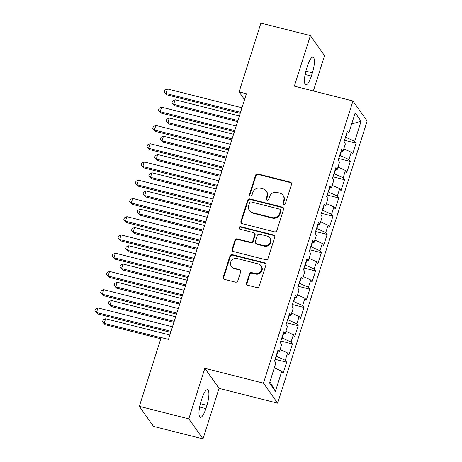 <?xml version="1.0" encoding="UTF-8"?>
<svg xmlns="http://www.w3.org/2000/svg" width="462" height="462" viewBox="0 0 462 462"><rect width="100%" height="100%" fill="white"/><g stroke="black" fill="none" stroke-linecap="round" stroke-linejoin="round"><path stroke-width="0.69" d="M283.818 204.348A1.346 1.265 -35.3 0 0 285.476 203.413L291.516 184.378A1.923 1.808 -35.3 0 0 290.286 182.132L257.917 173.949A1.923 1.808 -35.3 0 0 255.55 175.283L249.509 194.317A1.346 1.265 -35.3 0 0 250.369 195.888A1.346 1.265 -35.3 0 0 252.027 194.952L252.812 192.492A6.156 5.792 -35.3 0 1 260.383 188.213L263.08 188.894A6.156 5.792 -35.3 0 1 266.285 191.072A6.156 5.792 -35.3 0 1 267.019 196.084L266.233 198.544A1.346 1.265 -35.3 0 0 267.094 200.121A1.346 1.265 -35.3 0 0 268.751 199.186L269.537 196.72A6.156 5.792 -35.3 0 1 277.108 192.446L279.805 193.128A6.156 5.792 -35.3 0 1 283.01 195.305A6.156 5.792 -35.3 0 1 283.743 200.312L282.958 202.778A1.346 1.265 -35.3 0 0 283.818 204.348M246.529 283.01A1.923 1.808 -35.3 0 0 247.759 285.256L256.843 287.555A1.923 1.808 -35.3 0 0 259.211 286.221L265.916 265.078A1.923 1.808 -35.3 0 0 264.686 262.832L232.317 254.649A1.923 1.808 -35.3 0 0 229.949 255.983L223.244 277.125A1.923 1.808 -35.3 0 0 224.474 279.371L235.441 282.143A1.923 1.808 -35.3 0 0 237.809 280.804L240.679 271.76A1.923 1.808 -35.3 0 0 239.449 269.513L234.009 268.139A5.146 4.839 -35.3 0 1 231.329 266.32A5.146 4.839 -35.3 0 1 231.497 260.608A5.146 4.839 -35.3 0 1 237.052 258.553L258.362 263.941A5.146 4.839 -35.3 0 1 261.036 265.765A5.146 4.839 -35.3 0 1 260.874 271.477A5.146 4.839 -35.3 0 1 255.319 273.527L251.767 272.626A1.923 1.808 -35.3 0 0 249.399 273.966L246.529 283.01L246.916 283.553A1.923 1.808 -35.3 0 0 246.979 284.829M188.802 418.855L202.991 438.9L219.028 388.346L204.839 368.306L188.802 418.855L139.339 406.346L161.163 337.543L168.491 339.397L246.413 93.757L239.085 91.903L244.554 99.625M204.839 368.306L263.467 383.131L352.968 100.987L367.151 121.032L277.65 403.176L263.467 383.131M313.357 90.974L324.561 55.654L310.377 35.609L294.34 86.163L352.968 100.987M310.377 35.609L260.909 23.1L239.085 91.903M274.515 231.843A1.923 1.808 -35.3 0 0 276.882 230.509L283.587 209.367A1.923 1.808 -35.3 0 0 282.357 207.12L249.988 198.937A1.923 1.808 -35.3 0 0 247.62 200.271L240.916 221.413A1.923 1.808 -35.3 0 0 242.146 223.66L274.515 231.843M274.751 237.225L268.047 258.362A1.923 1.808 -35.3 0 1 265.679 259.702L233.31 251.513A1.923 1.808 -35.3 0 1 232.08 249.266L234.95 240.223A1.923 1.808 -35.3 0 1 237.318 238.883L250.444 242.203A1.923 1.808 -35.3 0 0 252.812 240.869L254.712 234.869A1.923 1.808 -35.3 0 0 253.482 232.623L239.818 229.164A1.346 1.265 -35.3 0 1 239.16 227.194A1.346 1.265 -35.3 0 1 240.61 226.657L273.521 234.979A1.923 1.808 -35.3 0 1 274.751 237.225M344.531 140.275L356.092 143.203L354.735 141.28L361.099 121.2L355.197 112.861L348.827 132.935L347.47 131.012L343.994 141.961L345.357 143.884L343.041 151.184L341.678 149.261L338.207 160.21L339.564 162.133L337.248 169.433L335.891 167.51L332.415 178.459L333.778 180.382L331.462 187.688L330.099 185.764L326.628 196.714L327.985 198.637L325.67 205.937L324.312 204.013L320.836 214.963L322.199 216.886L319.883 224.185L318.52 222.262L315.049 233.212L316.406 235.135L314.096 242.435L312.734 240.511L309.257 251.461L310.62 253.384L308.304 260.683L306.941 258.76L303.47 269.71L304.833 271.633L302.518 278.933L301.155 277.009L297.678 287.959L299.041 289.882L296.725 297.182L295.362 295.258L291.892 306.214L293.255 308.137L290.939 315.436L289.576 313.513L286.099 324.463L287.462 326.386L285.146 333.685L283.784 331.762L280.313 342.712L281.676 344.635L279.36 351.934L277.997 350.011L274.526 360.961L275.883 362.884L269.519 382.958L275.421 391.302L269.9 381.751M356.092 143.203L352.622 154.152L351.259 152.229L348.943 159.529L339.726 155.417M338.738 158.524L350.306 161.452L348.943 159.529M350.306 161.452L346.835 172.401L345.472 170.478L343.156 177.778L333.939 173.666M332.952 176.773L344.519 179.701L343.156 177.778M344.519 179.701L341.043 190.65L339.68 188.727L337.364 196.027L328.147 191.915M327.16 195.028L338.727 197.95L337.364 196.027M338.727 197.95L335.256 208.899L333.893 206.976L331.577 214.276L322.361 210.164M321.373 213.277L332.94 216.199L331.577 214.276M332.94 216.199L329.464 227.148L328.101 225.225L325.785 232.525L316.568 228.419M315.581 231.526L327.148 234.448L325.785 232.525M327.148 234.448L323.677 245.397L322.314 243.474L319.999 250.779L310.782 246.668M309.794 249.775L321.361 252.702L319.999 250.779M321.361 252.702L317.885 263.652L316.528 261.729L314.212 269.028L304.989 264.917M304.008 268.024L315.569 270.951L314.212 269.028M315.569 270.951L312.098 281.901L310.735 279.978L308.42 287.277L299.203 283.166M298.215 286.273L309.783 289.2L308.42 287.277M309.783 289.2L306.306 300.15L304.949 298.227L302.633 305.526L293.41 301.415M292.429 304.527L303.99 307.449L302.633 305.526M303.99 307.449L300.519 318.399L299.157 316.476L296.841 323.775L287.624 319.664M286.636 322.776L298.204 325.698L296.841 323.775M298.204 325.698L294.727 336.648L293.37 334.725L291.054 342.024L281.832 337.918M280.85 341.025L292.411 343.947L291.054 342.024M292.411 343.947L288.941 354.897L287.578 352.974L285.262 360.273L276.045 356.167M275.057 359.274L286.625 362.196L285.262 360.273M286.625 362.196L283.148 373.152L281.791 371.229L275.421 391.302M279.36 351.934L277.35 352.044M281.791 371.229L274.312 367.833M285.146 333.685L283.142 333.795M276.403 356.254L277.743 352.021M287.578 352.974L280.105 349.584M290.939 315.436L288.929 315.54M282.19 338.005L283.535 333.772M293.37 334.725L285.891 331.335M296.725 297.182L294.721 297.291M287.982 319.756L289.322 315.523M299.157 316.476L291.684 313.086M302.518 278.933L300.508 279.042M293.768 301.507L295.114 297.274M304.949 298.227L297.47 294.837M308.304 260.683L306.3 260.793M299.561 283.258L300.901 279.019M310.735 279.978L303.263 276.588M314.096 242.435L312.087 242.544M305.347 265.009L306.693 260.77M316.528 261.729L309.049 258.333M319.883 224.185L317.879 224.295M311.134 246.754L312.479 242.521M322.314 243.474L314.841 240.084M325.67 205.937L323.666 206.04M316.926 228.505L318.272 224.272M328.101 225.225L320.628 221.835M331.462 187.688L329.458 187.791M322.713 210.256L324.058 206.023M333.893 206.976L326.415 203.586M337.248 169.433L335.245 169.542M328.505 192.007L329.845 187.774M339.68 188.727L332.207 185.337M343.041 151.184L341.037 151.293M334.292 173.758L335.637 169.519M345.472 170.478L337.993 167.088M348.827 132.935L346.823 133.044M340.084 155.509L341.424 151.27M351.259 152.229L343.786 148.833M139.339 406.346L153.523 426.391L202.991 438.9M219.028 388.346L277.65 403.176M354.735 141.28L345.512 137.168M345.871 137.254L347.216 133.021M361.099 121.2L351.674 123.972M312.399 72.823A12.538 3.309 104.2 0 0 313.017 57.201A12.538 3.309 104.2 0 0 307.49 65.887L306.45 69.173A12.538 3.309 104.2 0 0 305.827 84.794A12.538 3.309 104.2 0 0 311.353 76.109L312.399 72.823L305.861 71.171M200.97 401.686A12.538 3.309 104.2 0 0 200.346 417.313A12.538 3.309 104.2 0 0 205.879 408.622L206.918 405.336A12.538 3.309 104.2 0 0 207.536 389.714A12.538 3.309 104.2 0 0 202.01 398.4L200.97 401.686M283.35 204.117A1.346 1.265 -35.3 0 1 283.345 203.32L284.124 200.855A6.156 5.792 -35.3 0 0 283.391 195.842L283.01 195.305M266.285 191.072L266.666 191.615A6.156 5.792 -35.3 0 1 267.4 196.627L266.62 199.087A1.346 1.265 -35.3 0 0 266.626 199.884M291.453 183.102A1.923 1.808 -35.3 0 0 290.667 182.675L258.298 174.492A1.923 1.808 -35.3 0 0 255.931 175.826L249.896 194.86A1.346 1.265 -35.3 0 0 249.902 195.657M283.524 208.091A1.923 1.808 -35.3 0 0 282.738 207.663L250.369 199.48A1.923 1.808 -35.3 0 0 248.007 200.814L241.297 221.951A1.923 1.808 -35.3 0 0 241.36 223.227M280.446 210.701A1.346 1.265 -35.3 0 0 279.585 209.13L251.172 201.946A1.346 1.265 -35.3 0 0 249.515 202.882L248.689 205.48A6.156 5.792 -35.3 0 0 249.422 210.487A6.156 5.792 -35.3 0 0 252.627 212.664L272.049 217.579A6.156 5.792 -35.3 0 0 279.62 213.3L280.446 210.701L280.827 211.244A1.346 1.265 -35.3 0 0 280.671 210.146L280.284 209.609M249.422 210.487L249.803 211.03A6.156 5.792 -35.3 0 0 253.009 213.207L252.627 212.664M280.827 211.244L280.007 213.842A6.156 5.792 -35.3 0 1 272.43 218.122L253.009 213.207M254.487 233.298L254.868 233.841A1.923 1.808 -35.3 0 1 255.099 235.406L253.193 241.407A1.923 1.808 -35.3 0 1 250.826 242.746L237.699 239.426A1.923 1.808 -35.3 0 0 235.331 240.76L232.461 249.809A1.923 1.808 -35.3 0 0 232.525 251.085M274.688 235.949A1.923 1.808 -35.3 0 0 273.902 235.522L240.997 227.2A1.346 1.265 -35.3 0 0 239.345 228.933M264.068 245.651A5.146 4.839 -35.3 0 0 269.617 243.595A5.146 4.839 -35.3 0 0 269.785 237.884A5.146 4.839 -35.3 0 0 267.105 236.065L259.598 234.165A1.923 1.808 -35.3 0 0 257.23 235.505L255.33 241.505A1.923 1.808 -35.3 0 0 256.56 243.751L264.068 245.651L264.449 246.188A5.146 4.839 -35.3 0 0 270.004 244.138A5.146 4.839 -35.3 0 0 270.166 238.427L269.785 237.884M255.555 243.07L255.942 243.613A1.923 1.808 -35.3 0 0 256.941 244.294L256.56 243.751M264.449 246.188L256.941 244.294M261.036 265.765L261.423 266.303A5.146 4.839 -35.3 0 1 261.255 272.014A5.146 4.839 -35.3 0 1 255.705 274.07L252.154 273.169A1.923 1.808 -35.3 0 0 249.786 274.509L246.916 283.553M231.329 266.32L231.716 266.863A5.146 4.839 -35.3 0 0 234.396 268.682L234.009 268.139M240.615 270.484A1.923 1.808 -35.3 0 0 239.83 270.056L234.396 268.682M265.852 263.802A1.923 1.808 -35.3 0 0 265.067 263.375L232.698 255.191A1.923 1.808 -35.3 0 0 230.33 256.526L223.625 277.662A1.923 1.808 -35.3 0 0 223.689 278.938M239.351 116.014L175.092 99.763L173.648 104.325L174.607 105.683L237.578 121.61M174.607 105.683L171.985 102.76L173.648 104.325L237.907 120.576M171.985 102.76L172.563 100.935L175.092 99.763M240.517 112.341L165.979 93.491L167.423 88.929L241.961 107.779M240.188 113.375L166.938 94.849L164.316 91.926L164.894 90.102L167.423 88.929M166.938 94.849L164.316 91.926M233.564 134.263L169.306 118.018L167.856 122.58L168.815 123.931L231.791 139.859M168.815 123.931L166.199 121.015L167.856 122.58L232.115 138.825M166.199 121.015L166.776 119.19L169.306 118.018M227.772 152.518L163.513 136.267L162.07 140.829L163.028 142.18L225.999 158.108M163.028 142.18L160.406 139.264L162.07 140.829L226.328 157.08M160.406 139.264L160.984 137.439L163.513 136.267M234.725 130.596L160.187 111.746L161.636 107.184L236.174 126.034M234.401 131.624L161.146 113.098L158.53 110.181L159.107 108.356L161.636 107.184M161.146 113.098L158.53 110.181M228.938 148.845L154.4 129.995L155.844 125.433L230.388 144.283M228.609 149.873L155.359 131.347L152.737 128.43L153.315 126.605L155.844 125.433M155.359 131.347L152.737 128.43M221.985 170.767L157.727 154.516L156.277 159.078L157.236 160.43L220.212 176.357M157.236 160.43L154.62 157.513L156.277 159.078L220.536 175.329M154.62 157.513L155.197 155.688L157.727 154.516M216.193 189.016L151.934 172.765L150.491 177.327L151.449 178.684L214.42 194.606M151.449 178.684L148.828 175.762L150.491 177.327L214.749 193.578M148.828 175.762L149.405 173.937L151.934 172.765M223.146 167.094L148.608 148.244L150.058 143.682L224.596 162.532M222.823 168.122L149.567 149.596L146.951 146.679L147.528 144.854L150.058 143.682M149.567 149.596L146.951 146.679M217.359 185.343L142.822 166.493L144.265 161.931L218.809 180.781M217.03 186.371L143.78 167.85L141.158 164.928L141.742 163.103L144.265 161.931M143.78 167.85L141.158 164.928M210.406 207.265L146.148 191.014L144.698 195.576L145.657 196.933L208.633 212.855M145.657 196.933L143.041 194.011L144.698 195.576L208.957 211.827M143.041 194.011L143.618 192.186L146.148 191.014M211.573 203.592L137.029 184.742L138.479 180.18L213.017 199.03M211.244 204.62L137.988 186.099L135.372 183.177L135.949 181.352L138.479 180.18M137.988 186.099L135.372 183.177M204.614 225.514L140.356 209.263L138.912 213.825L139.87 215.182L202.841 231.104M139.87 215.182L137.249 212.26L138.912 213.825L203.17 230.076M137.249 212.26L137.832 210.435L140.356 209.263M205.781 221.841L131.243 202.991L132.686 198.429L207.23 217.279M205.457 222.875L132.201 204.348L129.579 201.426L130.163 199.601L132.686 198.429M132.201 204.348L129.579 201.426M198.827 243.763L134.569 227.512L133.12 232.074L134.078 233.431L197.055 249.359M134.078 233.431L131.462 230.515L133.12 232.074L197.378 248.325M131.462 230.515L132.04 228.69L134.569 227.512M199.994 240.096L125.45 221.24L126.9 216.678L201.438 235.533M199.665 241.124L126.409 222.597L123.793 219.681L124.37 217.856L126.9 216.678M126.409 222.597L123.793 219.681M193.035 262.012L128.777 245.767L127.333 250.329L128.292 251.68L191.262 267.608M128.292 251.68L125.67 248.764L127.333 250.329L191.591 266.58M125.67 248.764L126.253 246.939L128.777 245.767M194.202 258.345L119.664 239.495L121.113 234.933L195.651 253.782M193.878 259.373L120.622 240.846L118.001 237.93L118.584 236.105L121.113 234.933M120.622 240.846L118.001 237.93M187.249 280.267L122.99 264.016L121.541 268.578L122.499 269.929L185.476 285.857M122.499 269.929L119.883 267.013L121.541 268.578L185.799 284.829M119.883 267.013L120.461 265.188L122.99 264.016M188.415 276.594L113.871 257.744L115.321 253.182L189.859 272.031M188.086 277.622L114.83 259.095L112.214 256.179L112.792 254.354L115.321 253.182M114.83 259.095L112.214 256.179M181.462 298.516L117.204 282.265L115.754 286.827L116.713 288.178L179.683 304.106M116.713 288.178L114.091 285.262L115.754 286.827L180.013 303.078M114.091 285.262L114.674 283.437L117.204 282.265M182.623 294.843L108.085 275.993L109.534 271.431L184.072 290.28M182.299 295.871L109.044 277.344L106.427 274.428L107.005 272.603L109.534 271.431M109.044 277.344L106.427 274.428M175.67 316.765L111.411 300.514L109.962 305.076L110.92 306.433L173.897 322.355M110.92 306.433L108.304 303.511L109.962 305.076L174.22 321.327M108.304 303.511L108.882 301.686L111.411 300.514M176.836 313.092L102.298 294.242L103.742 289.68L178.28 308.529M176.507 314.12L103.257 295.599L100.635 292.677L101.213 290.852L103.742 289.68M103.257 295.599L100.635 292.677M169.883 335.014L105.625 318.763L104.175 323.325L105.134 324.682L160.782 338.75M105.134 324.682L102.518 321.76L104.175 323.325L161.105 337.722M102.518 321.76L103.095 319.935L105.625 318.763M171.044 331.341L96.506 312.491L97.956 307.929L172.493 326.778M170.721 332.374L97.465 313.848L94.849 310.926L95.426 309.101L97.956 307.929M97.465 313.848L94.849 310.926M284.124 200.855L283.743 200.312M266.62 199.087L266.233 198.544M267.4 196.627L267.019 196.084M249.896 194.86L249.509 194.317M255.931 175.826L255.55 175.283M258.298 174.492L257.917 173.949M290.667 182.675L290.286 182.132M283.345 203.32L282.958 202.778M241.297 221.951L240.916 221.413M248.007 200.814L247.62 200.271M250.369 199.48L249.988 198.937M282.738 207.663L282.357 207.12M272.43 218.122L272.049 217.579M280.007 213.842L279.62 213.3M232.461 249.809L232.08 249.266M235.331 240.76L234.95 240.223M237.699 239.426L237.318 238.883M250.826 242.746L250.444 242.203M253.193 241.407L252.812 240.869M255.099 235.406L254.712 234.869M240.997 227.2L240.61 226.657M273.902 235.522L273.521 234.979M249.786 274.509L249.399 273.966M252.154 273.169L251.767 272.626M255.705 274.07L255.319 273.527M239.83 270.056L239.449 269.513M223.625 277.662L223.244 277.125M230.33 256.526L229.949 255.983M232.698 255.191L232.317 254.649M265.067 263.375L264.686 262.832M305.093 74.526L311.353 76.109M199.613 407.039L205.879 408.622M200.387 403.684L206.918 405.336"/></g></svg>
